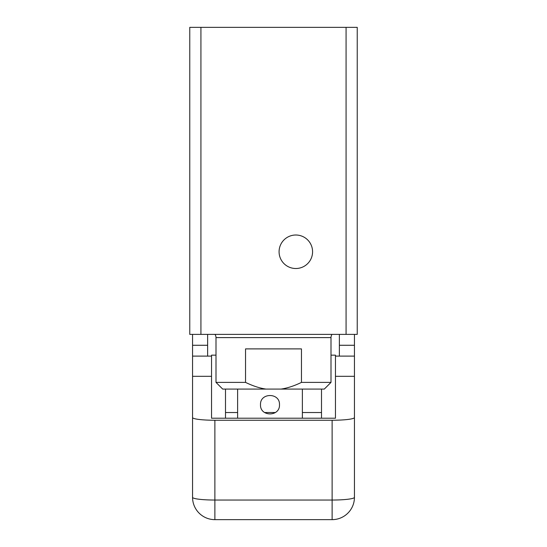 <?xml version="1.0" encoding="UTF-8"?>
<svg xmlns="http://www.w3.org/2000/svg" width="547" height="547" viewBox="0 0 547 547"><rect width="100%" height="100%" fill="white"/><g stroke="black" fill="none" stroke-linecap="round" stroke-linejoin="round"><path stroke-width="0.82" d="M189.768 27.35L189.768 334.381L200.927 334.381L200.927 27.35L189.768 27.35L189.768 334.381M279.079 251.757A16.745 16.745 0 0 1 295.831 235.012A16.745 16.745 0 0 1 312.576 251.757A16.745 16.745 0 0 1 295.831 268.509A16.745 16.745 0 0 1 279.079 251.757M353.964 27.35L346.073 27.35L346.073 334.381L357.232 334.381L357.232 27.35L353.964 27.35M346.073 334.381L200.927 334.381M200.927 27.35L346.073 27.35M225.494 412.534L237.617 412.534M264.611 412.534L275.373 412.534M302.368 412.534L321.506 412.534M339.372 334.381L339.372 356.111M207.628 334.381L207.628 356.111M214.978 334.381A5.579 5.579 0 0 1 216.003 337.602L330.997 337.602A5.579 5.579 0 0 1 332.022 334.381M330.997 337.602L330.997 382.387L324.303 389.088L265.992 389.088C259.599 388.151 252.782 385.922 245.541 382.387L216.003 382.387L216.003 337.602M330.997 382.387L301.459 382.387C294.218 385.922 287.401 388.151 281.008 389.088M265.992 389.088L222.697 389.088L216.003 382.387M245.541 382.387L245.541 348.89L301.459 348.89L301.459 382.387M302.368 389.088L302.368 418.216M237.617 418.216L237.617 389.088M260.502 404.718C259.914 392.472 280.071 392.472 279.483 404.718C280.071 416.958 259.914 416.958 260.502 404.718C259.914 416.958 280.071 416.958 279.483 404.718C280.071 392.472 259.914 392.472 260.502 404.718M354.442 497.319L354.442 417.532A22.331 2.721 180 0 1 347.906 419.46A22.331 2.721 180 0 1 332.118 420.253L332.118 519.65A22.331 22.331 0 0 0 354.442 497.319A22.331 2.721 180 0 1 347.906 499.247A22.331 2.721 180 0 1 332.118 500.04L214.882 500.04L214.882 420.253A22.331 2.721 180 0 1 199.094 419.46A22.331 2.721 180 0 1 192.558 417.532L192.558 497.319A22.331 22.331 0 0 0 214.882 519.65L214.882 500.04A22.331 2.721 180 0 1 199.094 499.247A22.331 2.721 180 0 1 192.558 497.319M354.442 401.368L354.442 443.234M192.558 443.234L192.558 401.368M354.442 417.532L354.442 334.381M192.558 334.381L192.558 417.532M321.506 389.088L321.506 418.216M225.494 418.216L225.494 389.088M339.372 345.273L354.442 345.273M330.997 355.153L335.461 355.153L335.461 356.111L354.442 356.111M335.461 356.111L335.461 418.216L211.539 418.216L211.539 355.153L216.003 355.153M335.461 376.309L354.442 376.309M192.558 376.309L211.539 376.309M214.882 420.253L332.118 420.253M192.558 356.111L211.539 356.111M192.558 345.273L207.628 345.273M214.882 519.65L332.118 519.65"/></g></svg>
